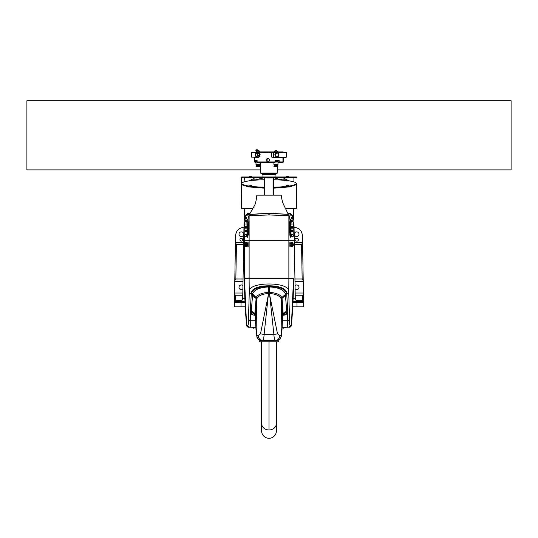<?xml version="1.0" encoding="UTF-8"?>
<svg xmlns="http://www.w3.org/2000/svg" width="538" height="538" viewBox="0 0 538 538"><rect width="100%" height="100%" fill="white"/><g stroke="black" fill="none" stroke-linecap="round" stroke-linejoin="round"><path stroke-width="0.81" d="M241.737 300.614L235.469 300.634L235.557 295.739L234.541 294.38L234.393 302.679L245.019 302.679M241.085 301.139L241.085 300.634M303.519 302.289A1.036 1.036 0 0 0 302.564 301.663L302.531 300.634L303.566 300.621L303.459 294.38L302.443 295.739L302.531 300.634L296.915 300.634L296.915 301.139M296.915 300.634L296.263 300.614M244.218 212.086L244.272 208.973L244.218 212.086M252.611 208.973L244.272 208.973M244.218 212.369L244.212 212.718L244.218 212.369M294.945 278.993L302.154 278.993L303.217 280.554L302.437 235.765C302.08 231.468 299.834 228.711 295.698 227.487L294.044 227.123M244.998 302.349L234.454 302.349A1.036 1.036 0 0 0 234.393 302.679A1.036 1.036 0 0 1 234.454 302.349L235.436 301.663A1.036 1.036 0 0 0 234.481 302.289A1.036 1.036 0 0 1 235.436 301.663L235.469 300.634L234.434 300.621M243.653 244.655L236.444 244.655L235.462 242.349L235.59 235.765L234.783 280.554L235.846 278.993L243.055 278.993M243.956 227.123L242.302 227.487C238.166 228.711 235.92 231.468 235.563 235.765C235.947 231.474 238.193 228.731 242.315 227.527L243.956 227.164M292.981 302.679L303.607 302.679A1.036 1.036 0 0 0 303.546 302.349L302.564 301.663L303.546 302.349L293.002 302.349M293.049 301.32L302.564 301.663L294.555 301.663L302.564 301.663L303.546 302.349L296.942 302.349L297.03 306.848L303.674 306.848L303.566 300.621M234.393 302.679A1.036 1.036 0 0 1 234.454 302.349A1.036 1.036 0 0 0 234.393 302.679L234.326 306.848L245.227 306.848M292.773 306.848L297.03 306.848M240.97 306.848L241.058 302.349L234.454 302.349M244.191 222.624C243.734 229.659 244.4 221.01 244.084 219.867L242.719 298.26C242.483 300.332 241.333 301.462 239.255 301.663M294.044 227.164L295.685 227.527C299.814 228.737 302.06 231.488 302.41 235.765L302.538 242.349L301.556 244.655L294.347 244.655M234.541 294.38L234.783 280.554M235.436 301.663L244.951 301.32M302.443 295.739L295.241 295.739M303.217 280.554L303.459 294.38M295.066 285.611A2.334 2.334 0 0 1 298.839 286.445A2.334 2.334 0 0 1 295.127 289.061M296.667 236.552A2.334 2.334 0 0 1 294.649 233.048A2.334 2.334 0 0 1 298.691 233.048A2.334 2.334 0 0 1 296.667 236.552M297.016 241.138L296.324 241.138A1.385 1.385 0 0 1 294.938 239.753A1.385 1.385 0 0 1 296.324 238.368L297.016 238.368A1.385 1.385 0 0 1 298.395 239.753A1.385 1.385 0 0 1 297.016 241.138M242.759 295.739L235.557 295.739M242.873 289.061A2.334 2.334 0 0 1 239.161 286.445A2.334 2.334 0 0 1 242.934 285.611M241.333 236.552A2.334 2.334 0 0 1 239.309 233.048A2.334 2.334 0 0 1 243.351 233.048A2.334 2.334 0 0 1 241.333 236.552M241.333 238.368A1.385 1.385 0 0 1 242.53 240.446A1.385 1.385 0 0 1 240.136 240.446A1.385 1.385 0 0 1 241.333 238.368M296.62 177.796L275.053 177.701M262.947 177.701L241.676 177.5L241.676 176.982L296.324 176.982L296.324 177.5L293.607 177.5M241.676 177.5L241.333 177.843L254.73 177.843M285.564 208.623L296.667 208.28L285.389 208.28M253.001 208.28L241.333 208.28L252.806 208.623M250.674 176.215L250.002 176.215L250.674 176.215M251.919 185.973L249.397 185.973M251.972 186.027L250.681 185.173L249.343 185.919L251.972 185.926M288.603 180.869L286.082 180.869M286.028 180.916L288.657 180.916M261.945 177.822L257.91 177.5L257.931 177.863M261.945 177.5L263.29 177.5M274.71 177.5L276.055 177.822M280.09 177.5L276.055 177.5M257.325 177.5L255.51 177.5M255.469 177.5L252.369 179.181L258.079 179.181L263.102 177.997L274.878 178.017L282.309 180.149M282.511 177.5L287.353 180.069M283.27 177.843L293.923 177.843L293.923 181.911M248.516 180.956L249.376 180.62M250.647 180.069L252.349 179.194M296.31 184.09L289.552 186.518L273.324 187.775M264.676 187.775L248.206 186.478L241.676 183.976M241.945 183.451L241.333 184.332L247.957 186.854L264.676 188.172M273.324 188.172L290.043 186.861L296.667 184.332L296.055 183.451M288.624 180.62L289.484 180.956M285.631 179.181L279.921 179.181M255.691 180.149L258.079 179.181M288.657 180.829A27.324 3.8 180 0 1 296.324 183.471L296.324 183.983A27.324 3.8 180 0 1 273.324 187.742M264.676 187.742A27.324 3.8 180 0 1 241.676 183.983L241.676 183.471A27.324 3.8 180 0 1 249.343 180.829M296.324 183.471A27.324 3.8 180 0 1 273.324 187.224M264.676 187.224A27.324 3.8 180 0 1 241.676 183.471M251.898 180.506A27.324 3.8 180 0 1 264.676 179.719M273.324 179.719A27.324 3.8 180 0 1 286.102 180.506M251.919 180.869L249.397 180.869M288.603 185.973L286.082 185.973M286.028 176.827L286.687 176.215L287.998 176.215L286.687 176.215L286.028 176.874L288.63 176.693M251.972 176.874L249.343 176.874L250.002 176.215L251.313 176.215L251.972 176.982M278.771 339.814L278.771 341.778L259.229 341.778L259.229 339.814M244.79 235.193L244.79 234.79A0.693 0.693 60 0 0 244.46 235.382L244.46 240.271L249.128 240.271L244.447 240.278L244.46 278.314L249.128 278.314L249.128 240.278L293.54 240.271L249.128 240.278L249.128 233.633A1.385 1.338 -0 0 1 248.906 234.366L248.691 235.133L248.912 234.38A1.385 1.385 180 0 0 249.128 233.633M288.872 232.92A1.385 1.197 180 0 0 289.141 233.626L289.141 221.32L289.491 223.7L289.088 220.567M245.214 243.041L245.61 242.591L245.61 246.599L245.214 246.148M246.465 243.041L246.861 242.591L246.861 246.599L246.465 246.148M247.722 243.041L248.119 242.591L248.119 246.599L247.722 246.148M288.872 234.01A1.385 1.379 180 0 0 288.906 234.306L289.007 234.864A1.385 1.358 -11 0 0 288.987 234.595A1.385 1.358 -11 0 0 288.98 234.588L289 234.709M289.31 219.82L288.872 220.553L288.872 234.319L288.872 220.634M249.128 220.936A1.385 1.379 0 0 0 249.094 220.641L249.128 215.671L268.852 214.971L288.872 215.603L289.383 217.009A2.421 2.421 -87 0 0 288.967 215.644L289.464 217.009A1.385 1.352 -10.1 0 0 289.444 216.774L289.444 216.774A1.385 1.352 -10.1 0 0 289.431 216.706M293.553 208.973L293.553 212.651L293.553 208.973L285.739 208.973M250.123 213.297L247.688 213.431L244.46 216.565L244.79 220.156M290.312 213.431A1.385 1.197 -87 0 0 291.435 214.817L293.54 216.565L290.312 213.431L287.985 213.304M293.19 220.17L292.867 220.358L293.19 220.17A0.693 0.693 -120 0 0 293.54 219.571L293.21 219.76A0.693 0.693 60 0 1 292.867 220.358L292.517 221.77L292.531 220.815M292.786 246.148L292.39 246.599L292.39 242.591L292.786 243.041M291.535 246.148L291.139 246.599L291.139 242.591L291.535 243.041M290.278 246.148L289.881 246.599L289.881 242.591L290.278 243.041M247.46 221.232A0.693 0.659 7 0 0 247.46 221.172L247.453 221.259A0.693 0.659 7 0 0 247.46 221.239L244.79 221.938L244.79 236.464L247.46 237.191L247.386 235.106M244.79 228.166L247.016 228.166L246.955 227.352A0.693 0.693 87.5 0 0 247.614 226.659A0.693 0.693 -92.5 0 1 246.949 227.352L244.79 227.446M244.79 230.963L246.955 231.058A0.693 0.693 -87.5 0 1 247.608 231.75L247.218 221.582M247.675 228.166L247.016 228.166L246.955 231.058A0.693 0.693 -87.5 0 1 247.614 231.75L247.453 237.15M244.79 231.649L246.989 231.75L246.949 231.058M244.79 234.393L246.989 234.393C246.915 237.352 246.841 237.352 246.76 234.393M245.14 221.905L245.725 221.394L245.691 221.844M293.21 231.649L293.21 221.938L290.54 221.226A0.693 0.659 173 0 1 290.54 221.172L290.385 231.75A0.693 0.693 87.5 0 1 291.051 231.058L291.011 231.75L293.21 231.649L293.21 234.393L291.011 234.393L291.011 231.75L290.392 231.75L290.547 237.157M290.614 235.106L290.54 237.191L293.21 236.464L293.21 234.393M292.86 221.905L292.275 221.394L292.309 221.844M291.24 234.393C291.159 237.352 291.085 237.352 291.011 234.393L290.392 234.393M293.21 230.963L291.051 231.058L293.21 230.963M288.321 214.46L283.62 204.689C282.571 202.443 281.757 199.262 281.179 195.139L256.848 195.139C256.222 200.681 255.429 204.158 254.487 205.563L249.511 214.353L268.805 213.404L249.713 214.467M273.082 195.139L264.918 195.139M292.867 220.358L292.517 220.957L292.867 220.358A0.693 0.679 60 0 0 293.203 219.766L292.517 220.957M248.569 216.706A1.385 1.352 10.1 0 0 248.556 216.774L247.5 220.748L245.469 215.556A1.385 1.352 170.3 0 0 245.032 216.538L244.46 216.565L246.565 214.817L249.329 214.669L246.666 214.81C245.637 215.099 245.093 215.677 245.032 216.538L246.586 221.75M247.688 213.431A1.385 1.197 -93 0 1 246.565 214.817L246.666 214.81A1.385 1.332 -93 0 0 245.792 215.213L249.188 215.032M245.469 220.815L244.79 219.76A0.693 0.679 -60 0 0 245.133 220.358L245.483 221.77L245.133 220.358A0.693 0.693 -60 0 1 244.79 219.76L244.46 219.571A0.693 0.693 -60 0 0 244.81 220.17M245.483 220.957L245.133 220.358M291.435 214.817L291.334 214.81C292.363 215.099 292.907 215.677 292.968 216.538L293.54 216.565L293.21 220.156M288.832 215.039L292.208 215.213A1.385 1.332 -87 0 0 291.334 214.81M292.208 215.213L292.531 215.556A1.385 1.352 9.7 0 1 292.968 216.538L291.414 221.75M249.861 214.346L252.376 214.144M257.776 213.828L263.788 213.653M288.22 214.326L268.792 213.209M246.841 221.831L246.989 224.016L247.608 224.016M245.14 236.505L245.725 237.009L245.691 236.559M293.21 224.016L291.011 224.016L291.159 221.831M246.895 221.743A0.693 0.686 164.2 0 0 247.514 221.057L248.556 216.774A1.385 1.352 10.1 0 0 248.536 217.009L248.623 217.002A2.421 2.421 -93 0 1 249.047 215.644M291.105 221.743A0.693 0.686 15.8 0 1 290.486 221.057L289.383 217.009M290.54 221.226L290.54 221.252A0.693 0.659 173 0 1 290.54 221.239L290.782 221.589M292.86 236.505L292.275 237.009L292.309 236.559M289.094 220.56L289.141 221.32A1.385 1.197 0 0 0 288.872 222.026M288.94 234.434L289.303 223.7L288.872 223.848M289.007 234.864L289.491 231.246L288.872 231.105M249.128 222.033A1.385 1.197 0 0 0 248.859 221.32L248.859 233.626A1.385 1.197 180 0 0 249.128 232.92M249.128 234.319L249.128 220.634L249.128 234.366L248.697 231.246L249.128 231.105M249.06 220.519L248.509 223.7L248.509 231.246L248.697 223.7L249.128 223.848M288.872 220.58L288.872 215.603A2.421 2.421 -71.2 0 0 288.529 214.359L268.805 213.404L268.852 214.971M245.469 215.556L245.792 215.213M249.128 220.58A1.385 0.975 -2.2 0 1 249.128 220.553L248.993 220.082A1.385 1.358 169 0 0 249.013 220.351A1.385 1.358 169 0 0 249.02 220.365M292.531 215.556L290.473 220.714M288.872 234.366A1.385 0.975 177.8 0 1 288.872 234.393L288.872 278.314L249.128 278.314A518.787 518.397 90 0 0 249.296 291.636L248.469 319.054C248.469 323.237 248.28 325.342 247.91 325.369L246.599 325.369A2.078 2.071 90 0 0 248.664 327.252L249.975 327.252C250.345 327.225 250.533 325.066 250.54 320.776L250.621 313.217L252.114 314.683A2.078 1.648 127.4 0 1 252.799 314.663L251.683 313.372L251.212 311.805L255.409 315.167L256.808 298.792C258.267 295.752 262.208 293.97 268.644 293.439L260.479 333.876L258.267 335.43L256.754 335.43C256.256 334.898 255.846 329.054 255.516 317.897L255.422 315.228A2.078 1.849 -0.2 0 0 254.797 313.963L255.315 315.08L251.212 311.791L251.32 310.836L254.804 313.856A2.078 1.883 -175.8 0 1 255.429 315.16M248.509 231.246L248.691 235.133L249.128 234.366M290.385 231.75L290.392 231.75A0.693 0.693 -92.5 0 1 291.045 231.058L291.045 227.352A0.693 0.693 92.5 0 1 290.392 226.659L290.385 226.659A0.693 0.693 92.5 0 0 291.045 227.352L293.21 227.446M293.21 226.754L291.011 226.659L291.051 227.352M246.949 227.352L246.989 226.659L244.79 226.754M252.114 314.683L255.429 315.409M282.564 315.409L285.886 314.683L287.379 313.217L287.46 320.776C287.467 325.066 287.655 327.225 288.025 327.252L282.141 327.252L288.025 327.252A2.078 2.071 90 0 0 290.09 325.369C289.72 325.342 289.531 323.237 289.531 319.054L288.704 291.636C290.271 281.421 247.729 281.421 249.296 291.636A2.078 1.883 3.3 0 0 251.313 293.466L250.278 310.318L250.621 313.217A2.078 1.796 -36.2 0 1 251.683 313.372M247.91 325.369A2.078 2.071 90 0 0 249.975 327.252L255.859 327.252L248.65 327.252L246.599 325.369A518.787 518.397 90 0 1 244.46 278.314L246.586 325.369M293.54 278.314A518.787 518.397 90 0 1 291.401 325.369L293.553 278.314L288.872 278.314A518.787 518.397 90 0 1 288.704 291.636A2.078 1.883 176.7 0 1 286.687 293.466L286.539 292.82C284.508 288.866 278.792 286.66 269.397 286.189L268.603 286.189C259.208 286.66 253.492 288.866 251.461 292.82L251.313 293.466A2.078 1.876 -167 0 1 252.658 294.017L252.826 293.392C254.575 289.558 259.841 287.406 268.63 286.949L269.37 286.949C278.159 287.406 283.425 289.558 285.174 293.392L285.389 294.427L281.804 297.541C280.406 294.622 276.263 292.887 269.383 292.336L268.617 292.336C261.737 292.887 257.594 294.622 256.196 297.541L254.804 313.856M282.571 315.16A2.078 1.883 175.8 0 1 283.196 313.856L283.203 313.963A2.078 1.849 0.2 0 0 282.578 315.228L282.484 317.897C282.154 329.054 281.744 334.898 281.246 335.43L279.733 335.43L277.521 333.876L269.356 293.439C275.792 293.97 279.733 295.752 281.192 298.792L282.571 315.16L286.788 311.805L282.692 315.066L283.203 313.963L286.68 310.836L286.317 313.372A2.078 1.796 36.2 0 1 287.379 313.217L287.722 310.318L286.687 293.466A2.078 1.876 167 0 0 285.342 294.017M268.617 292.336L264.118 334.367C263.842 338.355 263.418 340.426 262.853 340.567L275.147 340.567C274.582 340.426 274.158 338.355 273.882 334.367L264.118 334.367A5.185 0.531 -174.7 0 1 260.479 333.876M277.521 333.876A5.185 0.531 174.7 0 1 273.882 334.367L269.383 292.336M279.733 335.43A5.185 4.586 90 0 1 275.147 340.567M262.853 340.567A5.185 4.586 -90 0 1 258.267 335.43M286.317 313.372L285.201 314.663L282.598 315.201L284.084 314.979M285.886 314.683A2.078 1.648 52.6 0 0 285.201 314.663L284.272 314.952A2.078 0.599 81.9 0 1 284.562 315.127M253.923 314.979L253.728 314.952A2.078 0.599 98.1 0 0 253.438 315.127M256.572 299.7A2.078 1.896 -172.3 0 0 255.954 298.388L252.551 295.328L252.611 294.427L256.189 297.548L252.658 294.017M281.811 297.548L285.389 294.427L285.449 295.328L282.046 298.388L281.811 297.548A2.078 1.87 -25.5 0 0 281.192 298.792A2.078 1.876 154.2 0 1 281.804 297.541M287.743 311.388A2.078 1.876 0.7 0 0 286.788 311.805L286.788 311.805A2.078 1.876 3.6 0 1 287.743 311.381M250.257 311.381A2.078 1.876 176.4 0 1 251.212 311.791A2.078 1.876 -0.7 0 0 250.257 311.388M251.266 293.882A2.078 1.876 -173.6 0 1 252.611 294.427A2.078 1.876 -173.1 0 0 251.266 293.889M286.532 292.82C286.377 283.432 251.623 283.432 251.461 292.82A2.078 1.856 -157.9 0 1 252.826 293.392M286.734 293.882A2.078 1.876 -6.4 0 0 285.389 294.427A2.078 1.876 -6.9 0 1 286.734 293.889M285.174 293.392A2.078 1.856 157.9 0 1 286.539 292.82M256.808 298.792L256.808 298.792A2.078 1.87 25.5 0 0 256.189 297.548A2.078 1.876 -154.2 0 1 256.808 298.792M262.053 340.567A5.185 5.185 -90 0 1 256.868 335.43L256.559 299.861A2.078 1.883 4.2 0 0 255.933 298.55M268.771 286.189L268.805 292.336M269.195 292.336L269.229 286.189M283.196 313.856L282.067 298.55A2.078 1.883 -4.2 0 0 281.441 299.861L281.132 335.43A5.185 5.185 90 0 1 275.947 340.567M252.712 327.602L253.68 328.22L255.893 327.602L252.295 327.602L252.295 327.252M285.705 327.252L285.705 327.602L282.12 327.602L283.075 328.22L285.288 327.602M290.231 246.599L290.231 242.591M290.856 243.983L290.231 243.001L290.231 246.182L290.856 245.207M291.488 246.599L291.488 242.591M292.114 243.983L291.488 243.001L291.488 246.182L292.114 245.207M293.385 244.608L293.365 243.983L293.385 244.608M292.739 246.599L292.739 242.591M293.365 243.983L292.739 243.001L292.739 246.182L293.365 245.207M247.171 244.326L247.171 244.924M247.13 244.924L247.144 243.983L247.13 244.924M247.171 244.265L247.769 246.182L247.769 243.001L247.144 243.983M247.769 242.591L247.769 246.599M245.913 244.326L245.913 244.924M245.873 244.924L245.886 243.983L245.873 244.924M245.913 244.265L246.512 246.182L246.512 243.001L245.886 243.983M246.512 242.591L246.512 246.599M244.662 244.326L244.662 244.924M244.662 244.265L244.642 245.194M244.615 244.629L244.635 243.983L244.615 244.629M245.261 242.591L245.261 246.599M244.635 245.207L245.261 246.182L245.261 243.001L244.635 243.983M261.596 423.473L261.596 341.953L276.404 341.953L276.397 423.467A7.404 6.503 -0 0 1 269 429.97A7.404 6.503 -0 0 1 261.596 423.473A7.404 6.503 -0 0 0 261.596 423.473L261.596 430.871A7.404 7.404 0 0 0 269 438.275A7.404 7.404 0 0 0 276.404 430.871L276.404 423.467A7.404 6.503 -0 0 0 276.397 423.352M275.053 177.843L262.947 177.533L275.053 177.533L274.878 178.017M277.474 173.001L260.526 173.001L260.869 173.35L277.131 173.35L277.467 169.9M273.519 162.624L269.827 162.624M266.243 162.624L259.282 162.624M277.467 167.11L277.44 166.504M262.255 173.35L262.255 174.561L275.745 174.561L275.745 173.35M255.987 164.655L260.069 164.655L255.987 164.655L255.987 162.106L257.144 162.106M256.384 165.408L259.672 165.408L256.384 165.408L256.384 164.803M259.605 165.482L256.458 165.482M256.384 165.691L259.672 165.691L256.384 165.549M260.069 166.047L255.987 166.35L260.069 166.047M256.048 166.424L260.015 166.424L255.987 166.35M257.124 161.205L255.779 161.205L255.779 161.898L257.124 161.898M255.886 160.62L257.124 160.553L257.124 161.931L257.756 162.624L274.777 162.624L275.18 160.553L279.148 160.553L279.148 161.931L278.745 162.624L277.985 162.624M257.124 160.62L255.779 160.62L255.779 161.138L257.124 161.138M273.903 164.655L277.985 164.655L273.903 164.655L273.903 162.624M275.167 162.106L278.193 161.898L275.18 161.898M274.299 165.408L277.588 165.408L274.299 165.408L274.299 164.803M277.514 165.482L274.367 165.482M274.299 165.691L277.588 165.691L274.299 165.549M277.985 166.047L273.903 166.35L277.985 166.047M273.963 166.424L277.924 166.424L273.903 166.35M278.193 161.898L278.193 161.205L275.18 161.205M275.18 161.138L278.193 161.138L278.193 160.62L275.18 160.62M256.471 151.904L274.844 151.904M276.633 150.519L275.254 150.519M258.724 150.519L257.339 150.519M256.162 151.904L255.859 150.243L257.931 150.519M257.931 150.243L257.823 149.826L255.967 149.826L255.859 150.243M267.783 161.763L266.243 160.183L267.48 158.475L267.09 158.475M267.48 158.475L266.371 160.035L267.991 161.743M267.742 158.3C269.975 159.456 269.975 160.606 267.742 161.763C265.53 160.606 265.53 159.456 267.742 158.3M268.18 158.36C266.539 159.477 266.539 160.586 268.18 161.703M278.745 162.624L282.746 162.624L283.439 161.931L279.148 161.931M255.073 161.931L254.561 161.931L255.711 162.624L255.073 161.931L255.073 160.553L257.124 160.553M259.074 152.987L260.224 154.843L259.074 156.706A1.903 1.345 90 0 0 260.076 154.843A1.903 1.345 90 0 0 259.074 153.007M282.948 161.763L282.948 158.3L282.948 161.763M283.439 152.247L283.096 151.904L254.044 152.247M277.5 151.904L279.229 151.904M279.471 162.624L282.087 162.624M255.436 153.633L255.321 156.195L255.436 153.633L256.021 153.633A1.553 1.103 -90 0 0 255.853 153.868L255.853 155.825A1.553 1.103 -90 0 0 256.021 156.054L255.436 156.054M255.321 156.195L258.67 156.195M258.67 153.491L255.321 153.491M258.57 156.054L256.814 156.054L256.713 157.089L251.623 157.089L251.623 152.597L256.713 152.597L256.814 153.633L258.57 153.633M256.996 152.247L251.623 152.597M251.623 157.089L258.422 157.439M258.381 157.439L257.198 157.439M275.631 156.41L274.723 154.843L275.631 153.283M286.377 152.597L286.377 157.089L273.499 157.089L273.499 152.597L286.377 152.597L286.034 152.247L272.1 152.247L283.956 152.247M272.874 157.439L286.034 157.439L286.377 157.089M276.942 152.772A2.078 1.883 90 0 0 274.992 154.843A2.078 1.883 90 0 0 276.942 156.914M256.021 156.054L259.424 156.054A1.553 1.103 -90 0 0 259.585 155.825L257.446 155.516L257.567 153.868L259.585 153.868A1.553 1.103 -90 0 0 259.424 153.633L256.021 153.633M259.585 155.825L259.585 153.868M256.115 156.054A1.385 0.975 90 0 1 255.732 155.516M255.732 154.177A1.385 0.975 90 0 1 256.115 153.633M257.446 155.516A1.385 0.975 90 0 1 257.063 156.054M257.063 153.633A1.385 0.975 90 0 1 257.446 154.177M260.526 169.887L26.9 169.887L26.9 100.72L511.1 100.72L511.1 169.887L277.474 169.887M235.846 278.993L236.444 244.655M293.728 208.973L295.281 298.26L293.17 298.26M244.83 298.26L242.719 298.26M301.556 244.655L302.154 278.993M294.992 281.603L303.237 281.603M295.194 293.015L303.432 293.015M302.538 242.349L294.306 242.349M242.806 293.015L234.568 293.015M243.008 281.603L234.763 281.603M235.462 242.349L243.694 242.349M244.077 181.911L244.393 177.5M251.972 180.815C252.08 179.477 248.435 180.291 249.343 180.815L251.972 180.916M288.657 185.919C289.518 185.422 286.122 184.615 286.041 185.792L288.657 186.027M248.993 220.082L248.509 223.7M248.623 217.002L249.128 215.671A2.421 2.421 -109.6 0 1 249.504 214.373L249.128 215.617M247.614 226.659L246.989 226.659L246.989 224.016L244.79 224.016M245.826 221.831L245.718 221.434M245.718 236.976L245.826 236.579M293.21 235.193L293.21 234.79A0.693 0.693 120 0 1 293.54 235.382M289.491 231.246L289.491 223.7M292.282 221.434L292.174 221.831M292.174 236.579L292.282 236.976M247.675 230.244L244.79 230.244M247.608 231.75L246.989 231.75L246.989 234.393L247.608 234.393M290.392 226.659L291.011 226.659L291.011 224.016L290.392 224.016M269.208 213.203L269.155 214.971M289.31 235.133A1.385 1.358 12 0 0 289.094 234.407A1.385 1.345 0 0 1 288.872 233.68M248.691 219.813A1.385 1.358 -168 0 0 248.906 220.54A1.385 1.345 180 0 1 249.128 221.266M293.21 230.244L290.325 230.244M290.325 228.166L293.21 228.166M289.531 319.054A2.078 1.883 179.8 0 1 287.46 320.776L282.403 320.776M255.597 320.776L250.54 320.776A2.078 1.883 0.2 0 1 248.469 319.054M291.414 325.369L289.35 327.252A2.078 2.071 90 0 0 291.401 325.369L290.09 325.369M281.246 335.43A5.185 5.185 90 0 1 276.061 340.567C278.697 340.298 280.412 338.947 281.219 336.506C281.724 335.302 282.147 329.128 282.484 317.992L282.86 315.046L282.336 315.376M255.671 315.376L255.146 315.046L256.175 332.208L256.956 337.037C256.7 338.113 260.681 341.233 261.939 340.567A5.185 5.185 -90 0 1 256.754 335.43M250.278 310.318A2.078 1.883 -175 0 1 251.32 310.836L252.551 295.328A2.078 1.883 -175.7 0 0 251.199 294.784M268.751 293.432L268.603 286.189M269.249 293.432L269.397 286.189M286.801 294.784A2.078 1.883 -4.3 0 0 285.449 295.328L286.68 310.836A2.078 1.883 -5 0 1 287.722 310.318M282.067 298.55L282.046 298.388A2.078 1.896 172.3 0 0 281.428 299.7M269 429.97L269 341.953M259.309 165.738L256.747 165.738M277.225 165.738L274.662 165.738M277.5 151.763L274.387 151.763M274.407 151.676L275.026 150.606L276.855 150.606L277.474 151.676M259.585 151.763L256.471 151.763M256.498 151.676L257.117 150.606L258.946 150.606L259.565 151.676M266.249 160.331L266.249 159.732M266.371 160.822L266.371 159.241M256.956 152.247L256.713 152.597L259.074 152.597L258.724 152.247L273.499 152.597L273.412 152.247M275.18 161.931L257.124 161.931M258.933 156.054L259.074 157.089L256.713 157.089L256.956 157.439M272.1 157.439L271.757 157.089L273.499 157.089L273.412 157.439M275.133 154.843A2.078 1.883 90 0 0 278.899 154.843A2.078 1.883 90 0 0 275.133 154.843M277.164 153.115A1.728 1.567 -90 0 1 278.516 155.711A1.728 1.567 -90 0 1 275.806 155.711A1.728 1.567 -90 0 1 277.164 153.115M244.212 212.718L244.084 219.867M295.281 298.26C295.517 300.332 296.667 301.462 298.745 301.663M296.62 208.327L296.667 184.332M241.38 208.327L241.333 177.843M286.028 176.874L286.687 176.215L286.028 176.982M288.657 176.982L288.032 176.222M286.028 180.815C285.947 179.463 289.565 180.297 288.657 180.815M280.069 177.5L280.069 177.863M288.657 176.874L287.998 176.215M244.447 235.388L244.447 278.314M244.447 208.973L244.447 219.558M293.553 212.651L293.553 219.558M244.79 208.623L244.79 208.973M293.21 208.623L293.21 208.973M249.074 220.607L249 220.237M288.543 214.359L288.872 215.603M289.444 216.774L290.493 220.741M276.397 423.002L276.404 341.778M261.596 341.953L261.596 423.117M276.404 423.11L276.404 430.871M264.676 178.017L264.676 195.139M273.324 178.017L273.324 195.139M260.526 162.624L260.526 173.001M277.474 167.076L277.474 169.934M275.053 176.982L275.053 174.561M262.947 176.982L262.947 174.561M274.71 177.533L274.71 176.982M263.29 177.533L263.29 176.982M260.069 164.655L260.069 162.624M259.672 165.408L259.672 164.803M277.985 164.655L277.985 162.106M277.588 165.408L277.588 164.803M254.561 157.439L254.561 161.931M283.439 157.439L283.439 161.931M259.074 152.597L258.933 153.633M259.074 157.089L258.724 157.439M271.757 157.089L271.757 152.597M276.868 152.772L277.016 152.772C279.491 154.15 279.491 155.536 277.016 156.921L276.868 156.921"/></g></svg>
